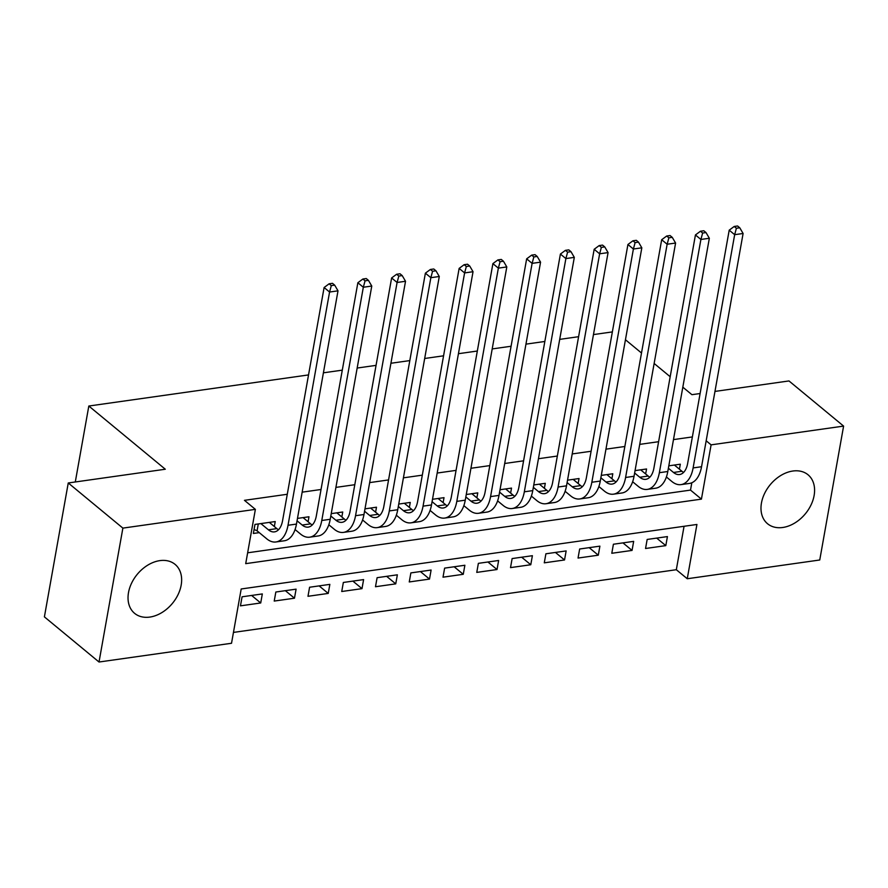 <?xml version="1.0" encoding="UTF-8"?>
<svg xmlns="http://www.w3.org/2000/svg" width="888" height="888" viewBox="0 0 888 888"><rect width="100%" height="100%" fill="white"/><g stroke="black" fill="none" stroke-linecap="round" stroke-linejoin="round"><path stroke-width="1.33" d="M159.862 560.628A31.768 22.811 -50.4 0 1 175.069 564.368A31.768 22.811 -50.4 0 1 178.077 594.572A31.768 22.811 -50.4 0 1 149.806 617.082A31.768 22.811 -50.4 0 1 134.599 613.342A31.768 22.811 -50.4 0 1 131.602 583.139A31.768 22.811 -50.4 0 1 159.862 560.628M792.818 471.029A31.768 22.811 -50.4 0 1 808.025 474.769A31.768 22.811 -50.4 0 1 811.022 504.972A31.768 22.811 -50.4 0 1 782.761 527.483A31.768 22.811 -50.4 0 1 767.554 523.742A31.768 22.811 -50.4 0 1 764.557 493.539A31.768 22.811 -50.4 0 1 792.818 471.029M819.746 559.995L687.257 578.743L696.925 524.464L241.192 588.977L231.524 643.267L99.023 662.015L122.877 528.116L255.378 509.368L245.71 563.647L701.431 499.134L711.099 444.855L843.6 426.096L819.746 559.995M233.455 632.411L676.323 569.719L687.257 578.743M122.877 528.116L68.254 482.972L44.4 616.871L99.023 662.015M274.337 526.54L275.225 521.556L254.967 524.42L253.358 533.466L259.263 532.634M308.092 521.756L308.98 516.772L297.48 518.403M341.847 516.983L342.735 511.999L331.235 513.63M375.602 512.198L376.49 507.215L364.99 508.846M409.368 507.425L410.256 502.442L398.745 504.062M443.123 502.641L444.011 497.657L432.5 499.289M476.878 497.868L477.766 492.884L466.267 494.505M510.633 493.084L511.521 488.1L500.022 489.732M544.399 488.311L545.288 483.327L533.777 484.948M578.155 483.527L579.043 478.543L567.532 480.175M611.91 478.754L612.798 473.77L601.287 475.391M645.665 473.97L646.553 468.986L635.053 470.618M656.698 538.106L665.811 545.632L645.554 548.495L647.163 539.449L667.421 536.585L665.811 545.632M622.943 542.879L632.056 550.416L611.799 553.279L613.408 544.233L633.666 541.369L632.056 550.416M589.188 547.663L598.29 555.189L578.044 558.053L579.653 549.006L599.9 546.142L598.29 555.189M555.422 552.436L564.535 559.973L544.277 562.837L545.898 553.79L566.144 550.926L564.535 559.973M521.667 557.22L530.78 564.746L510.522 567.61L512.132 558.563L532.389 555.699L530.78 564.746M487.912 561.993L497.025 569.53L476.767 572.394L478.377 563.347L498.634 560.483L497.025 569.53M454.156 566.777L463.259 574.303L443.012 577.178L444.622 568.12L464.879 565.256L463.259 574.303M420.39 571.55L429.503 579.087L409.257 581.951L410.867 572.904L431.113 570.04L429.503 579.087M386.635 576.334L395.748 583.86L375.491 586.735L377.1 577.688L397.358 574.814L395.748 583.86M352.88 581.107L361.993 588.644L341.736 591.508L343.345 582.461L363.603 579.598L361.993 588.644M319.125 585.891L328.238 593.417L307.981 596.292L309.59 587.245L329.848 584.371L328.238 593.417M285.37 590.675L294.472 598.201L274.226 601.065L275.835 592.019L296.093 589.155L294.472 598.201M676.323 569.719L684.06 526.284M262.326 593.928L242.08 596.803L240.459 605.849L260.717 602.974L262.326 593.928M692.374 436.929L673.481 439.604M658.607 441.702L639.726 444.377M624.852 446.486L605.96 449.161M591.097 451.259L572.205 453.935M557.342 456.044L538.45 458.719M523.587 460.817L504.695 463.492M489.821 465.601L470.94 468.276M456.066 470.374L437.174 473.049M422.311 475.158L403.418 477.833M388.556 479.931L369.663 482.606M354.789 484.715L335.908 487.39M321.034 489.488L302.153 492.163M287.279 494.272L244.455 500.333L255.378 509.368M247.641 552.802L690.509 490.098L691.819 482.761M679.42 469.197L680.308 464.202L668.808 465.834M68.254 482.972L165.301 469.23L88.822 406.027L75.291 481.973M88.822 406.027L308.536 374.925M323.41 372.816L342.291 370.152M357.165 368.043L376.057 365.368M390.92 363.259L409.812 360.595M424.675 358.486L443.567 355.811M458.441 353.702L477.322 351.026M492.196 348.929L511.088 346.253M525.951 344.144L544.844 341.469M559.706 339.371L578.599 336.696M593.462 334.587L612.354 331.912M714.973 391.419L788.977 380.941L843.6 426.096M706.171 440.781L711.099 444.855M682.817 387.168L691.919 394.683L700.099 393.528M670.185 376.723L654.134 363.458M641.502 353.013L625.452 339.749M690.509 490.098L701.431 499.134M251.604 595.448L260.717 602.974M668.375 468.231L673.504 472.471A20.357 11.133 -98.1 0 0 679.586 474.536A20.357 11.133 -98.1 0 0 687.656 463.403L729.203 230.17L734.21 226.462L736.396 228.26L739.771 227.783L737.584 225.985L734.21 226.462M674.403 465.046L681.94 471.273A20.357 11.133 -98.1 0 0 683.582 472.405M739.771 227.783L743.101 233.489L734.665 234.676L693.117 467.921A30.547 16.706 81.9 0 1 681.007 484.615A30.547 16.706 81.9 0 1 671.894 481.518L666.389 476.967M743.101 233.489L701.553 466.722A30.547 16.706 81.9 0 1 689.443 483.427L681.007 484.615M736.396 228.26L734.665 234.676L729.203 230.17M634.62 473.015L639.749 477.245A20.357 11.133 -98.1 0 0 645.82 479.32A20.357 11.133 -98.1 0 0 653.89 468.187L695.437 234.943L700.454 231.235L702.63 233.044L706.015 232.567L703.829 230.758L700.454 231.235M640.648 469.819L648.185 476.057A20.357 11.133 -98.1 0 0 649.827 477.178M706.015 232.567L709.346 238.262L700.898 239.46L659.362 472.694A30.547 16.706 81.9 0 1 647.252 489.399A30.547 16.706 81.9 0 1 638.139 486.291L632.633 481.751M709.346 238.262L667.798 471.506A30.547 16.706 81.9 0 1 655.688 488.2L647.252 489.399M702.63 233.044L700.898 239.46L695.437 234.943M600.865 477.788L605.993 482.029A20.357 11.133 -98.1 0 0 612.065 484.093A20.357 11.133 -98.1 0 0 620.135 472.96L661.682 239.727L666.688 236.019L668.875 237.818L672.249 237.34L670.063 235.542L666.688 236.019M606.893 474.603L614.429 480.83A20.357 11.133 -98.1 0 0 616.072 481.962M672.249 237.34L675.59 243.046L667.143 244.244L625.596 477.478A30.547 16.706 81.9 0 1 613.497 494.172A30.547 16.706 81.9 0 1 604.373 491.075L598.878 486.524M675.59 243.046L634.043 476.279A30.547 16.706 81.9 0 1 621.933 492.984L613.497 494.172M668.875 237.818L667.143 244.244L661.682 239.727M567.11 482.573L572.227 486.802A20.357 11.133 -98.1 0 0 578.31 488.877A20.357 11.133 -98.1 0 0 586.38 477.744L627.927 244.5L632.933 240.792L635.12 242.602L638.494 242.124L636.308 240.315L632.933 240.792M573.137 479.376L580.674 485.614A20.357 11.133 -98.1 0 0 582.306 486.746M638.494 242.124L641.824 247.819L633.388 249.017L591.841 482.251A30.547 16.706 81.9 0 1 579.731 498.956A30.547 16.706 81.9 0 1 570.618 495.848L565.123 491.308M641.824 247.819L600.277 481.063A30.547 16.706 81.9 0 1 588.178 497.757L579.731 498.956M635.12 242.602L633.388 249.017L627.927 244.5M533.355 487.346L538.472 491.586A20.357 11.133 -98.1 0 0 544.555 493.65A20.357 11.133 -98.1 0 0 552.625 482.517L594.172 249.284L599.178 245.576L601.365 247.375L604.739 246.897L602.552 245.099L599.178 245.576M539.371 484.16L546.908 490.387A20.357 11.133 -98.1 0 0 548.551 491.519M604.739 246.897L608.069 252.603L599.633 253.802L558.086 487.035A30.547 16.706 81.9 0 1 545.976 503.729A30.547 16.706 81.9 0 1 536.863 500.632L531.357 496.081M608.069 252.603L566.522 485.836A30.547 16.706 81.9 0 1 554.423 502.541L545.976 503.729M601.365 247.375L599.633 253.802L594.172 249.284M499.589 492.13L504.717 496.359A20.357 11.133 -98.1 0 0 510.789 498.434A20.357 11.133 -98.1 0 0 518.87 487.301L560.406 254.057L565.423 250.349L567.61 252.159L570.984 251.681L568.797 249.872L565.423 250.349M505.616 488.933L513.153 495.171A20.357 11.133 -98.1 0 0 514.796 496.303M570.984 251.681L574.314 257.376L565.878 258.575L524.331 491.808A30.547 16.706 81.9 0 1 512.221 508.513A30.547 16.706 81.9 0 1 503.108 505.405L497.602 500.865M574.314 257.376L532.767 490.62A30.547 16.706 81.9 0 1 520.657 507.314L512.221 508.513M567.61 252.159L565.878 258.575L560.406 254.057M465.834 496.903L470.962 501.143A20.357 11.133 -98.1 0 0 477.034 503.207A20.357 11.133 -98.1 0 0 485.103 492.074L526.651 258.841L531.668 255.134L533.843 256.932L537.218 256.454L535.042 254.656L531.668 255.134M471.861 493.717L479.398 499.944A20.357 11.133 -98.1 0 0 481.041 501.076M537.218 256.454L540.559 262.16L532.112 263.359L490.576 496.592A30.547 16.706 81.9 0 1 478.466 513.286A30.547 16.706 81.9 0 1 469.352 510.189L463.847 505.638M540.559 262.16L499.012 495.393A30.547 16.706 81.9 0 1 486.901 512.099L478.466 513.286M533.843 256.932L532.112 263.359L526.651 258.841M432.079 501.687L437.207 505.916A20.357 11.133 -98.1 0 0 443.279 507.992A20.357 11.133 -98.1 0 0 451.348 496.858L492.896 263.614L497.902 259.907L500.088 261.716L503.463 261.239L501.276 259.429L497.902 259.907M438.106 498.501L445.643 504.728A20.357 11.133 -98.1 0 0 447.286 505.86M503.463 261.239L506.804 266.944L498.357 268.132L456.809 501.376A30.547 16.706 81.9 0 1 444.71 518.07A30.547 16.706 81.9 0 1 435.586 514.973L430.092 510.422M506.804 266.944L465.257 500.177A30.547 16.706 81.9 0 1 453.146 516.871L444.71 518.07M500.088 261.716L498.357 268.132L492.896 263.614M398.324 506.46L403.441 510.7A20.357 11.133 -98.1 0 0 409.523 512.764A20.357 11.133 -98.1 0 0 417.593 501.631L459.14 268.398L464.147 264.691L466.333 266.5L469.708 266.012L467.521 264.213L464.147 264.691M404.34 503.274L411.888 509.501A20.357 11.133 -98.1 0 0 413.519 510.633M469.708 266.012L473.038 271.717L464.602 272.916L423.054 506.149A30.547 16.706 81.9 0 1 410.944 522.843A30.547 16.706 81.9 0 1 401.831 519.746L396.337 515.207M473.038 271.717L431.49 504.95A30.547 16.706 81.9 0 1 419.391 521.656L410.944 522.843M466.333 266.5L464.602 272.916L459.14 268.398M364.557 511.244L369.686 515.484A20.357 11.133 -98.1 0 0 375.768 517.549A20.357 11.133 -98.1 0 0 383.838 506.415L425.385 273.171L430.391 269.464L432.578 271.273L435.953 270.796L433.766 268.986L430.391 269.464M370.585 508.058L378.122 514.285A20.357 11.133 -98.1 0 0 379.764 515.417M435.953 270.796L439.283 276.501L430.846 277.689L389.299 510.933A30.547 16.706 81.9 0 1 377.189 527.627A30.547 16.706 81.9 0 1 368.076 524.531L362.57 519.98M439.283 276.501L397.735 509.734A30.547 16.706 81.9 0 1 385.636 526.429L377.189 527.627M432.578 271.273L430.846 277.689L425.385 273.171M330.802 516.017L335.93 520.257A20.357 11.133 -98.1 0 0 342.002 522.322A20.357 11.133 -98.1 0 0 350.083 511.188L391.619 277.955L396.636 274.248L398.823 276.057L402.197 275.58L400.011 273.77L396.636 274.248M336.829 512.831L344.366 519.058A20.357 11.133 -98.1 0 0 346.009 520.19M402.197 275.58L405.527 281.274L397.091 282.473L355.544 515.706A30.547 16.706 81.9 0 1 343.434 532.4A30.547 16.706 81.9 0 1 334.321 529.304L328.815 524.764M405.527 281.274L363.98 514.507A30.547 16.706 81.9 0 1 351.87 531.213L343.434 532.4M398.823 276.057L397.091 282.473L391.619 277.955M297.047 520.801L302.175 525.041A20.357 11.133 -98.1 0 0 308.247 527.106A20.357 11.133 -98.1 0 0 316.317 515.972L357.864 282.739L362.87 279.021L365.057 280.83L368.431 280.353L366.256 278.543L362.87 279.021M303.074 517.615L310.611 523.842A20.357 11.133 -98.1 0 0 312.254 524.975M368.431 280.353L371.772 286.058L363.325 287.246L321.778 520.49A30.547 16.706 81.9 0 1 309.679 537.185A30.547 16.706 81.9 0 1 300.566 534.088L295.06 529.537M371.772 286.058L330.225 519.291A30.547 16.706 81.9 0 1 318.115 535.986L309.679 537.185M365.057 280.83L363.325 287.246L357.864 282.739M260.872 523.587L268.409 529.814A20.357 11.133 -98.1 0 0 274.492 531.879A20.357 11.133 -98.1 0 0 282.562 520.745L324.109 287.512L329.115 283.805L331.302 285.614L334.676 285.137L332.489 283.328L329.115 283.805M269.319 522.388L276.856 528.615A20.357 11.133 -98.1 0 0 278.499 529.748M334.676 285.137L338.006 290.831L329.57 292.03L288.023 525.263A30.547 16.706 81.9 0 1 275.924 541.969A30.547 16.706 81.9 0 1 266.8 538.861L257.065 530.813L254.068 529.459M338.006 290.831L296.47 524.075A30.547 16.706 81.9 0 1 284.36 540.77L275.924 541.969M331.302 285.614L329.57 292.03L324.109 287.512M258.286 523.953L257.065 530.813M681.94 471.273L673.504 472.471M701.553 466.722L693.117 467.921M648.185 476.057L639.749 477.245M667.798 471.506L659.362 472.694M614.429 480.83L605.993 482.029M634.043 476.279L625.596 477.478M580.674 485.614L572.227 486.802M600.277 481.063L591.841 482.251M546.908 490.387L538.472 491.586M566.522 485.836L558.086 487.035M513.153 495.171L504.717 496.359M532.767 490.62L524.331 491.808M479.398 499.944L470.962 501.143M499.012 495.393L490.576 496.592M445.643 504.728L437.207 505.916M465.257 500.177L456.809 501.376M411.888 509.501L403.441 510.7M431.49 504.95L423.054 506.149M378.122 514.285L369.686 515.484M397.735 509.734L389.299 510.933M344.366 519.058L335.93 520.257M363.98 514.507L355.544 515.706M310.611 523.842L302.175 525.041M330.225 519.291L321.778 520.49M276.856 528.615L268.409 529.814M296.47 524.075L288.023 525.263"/></g></svg>
